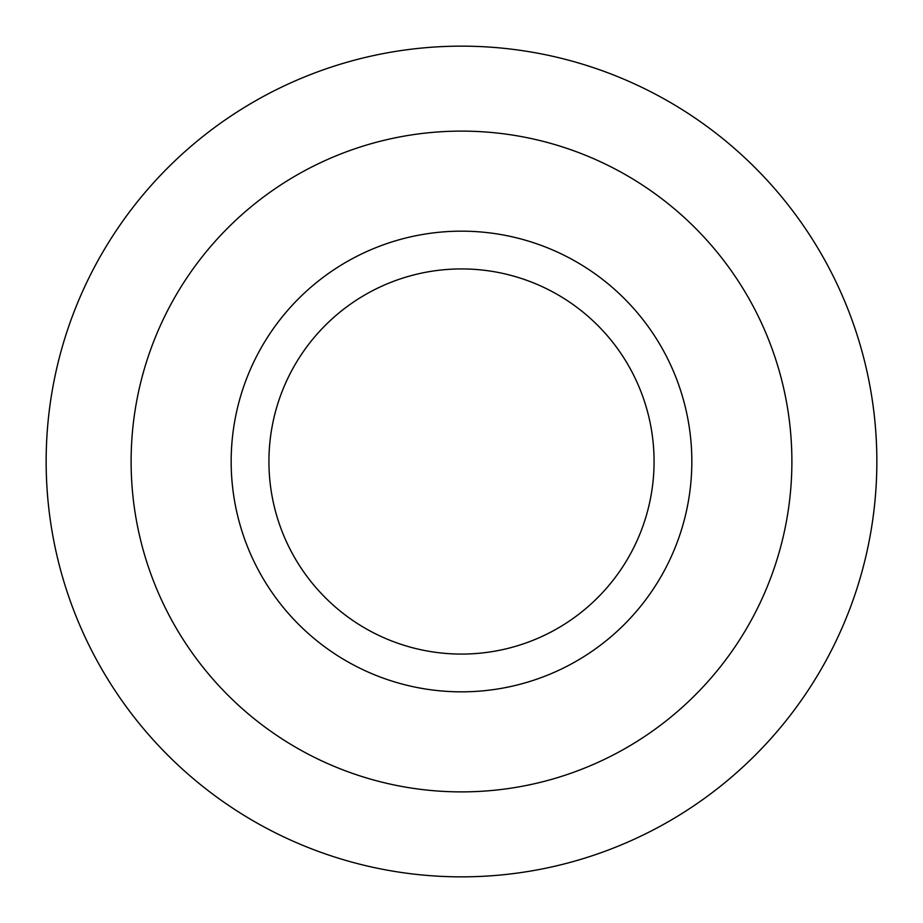 <?xml version="1.0" encoding="UTF-8"?>
<svg xmlns="http://www.w3.org/2000/svg" width="923" height="923" viewBox="0 0 923 923"><rect width="100%" height="100%" fill="white"/><g stroke="black" fill="none" stroke-linecap="round" stroke-linejoin="round"><path stroke-width="1.38" d="M691.835 461.5A230.335 230.335 0 0 1 461.5 691.835A230.335 230.335 0 0 1 231.165 461.5A230.335 230.335 0 0 1 461.5 231.165A230.335 230.335 0 0 1 691.835 461.5M268.928 461.5A192.572 192.572 0 0 0 461.5 654.072A192.572 192.572 0 0 0 654.072 461.5A192.572 192.572 0 0 0 461.5 268.928A192.572 192.572 0 0 0 268.928 461.5M791.888 461.5A330.388 330.388 0 0 0 461.5 131.112A330.388 330.388 0 0 0 131.112 461.5A330.388 330.388 0 0 0 461.5 791.888A330.388 330.388 0 0 0 791.888 461.5M876.85 461.5A415.35 415.35 0 0 0 461.5 46.15A415.35 415.35 0 0 0 46.15 461.5A415.35 415.35 0 0 0 461.5 876.85A415.35 415.35 0 0 0 876.85 461.5"/></g></svg>
